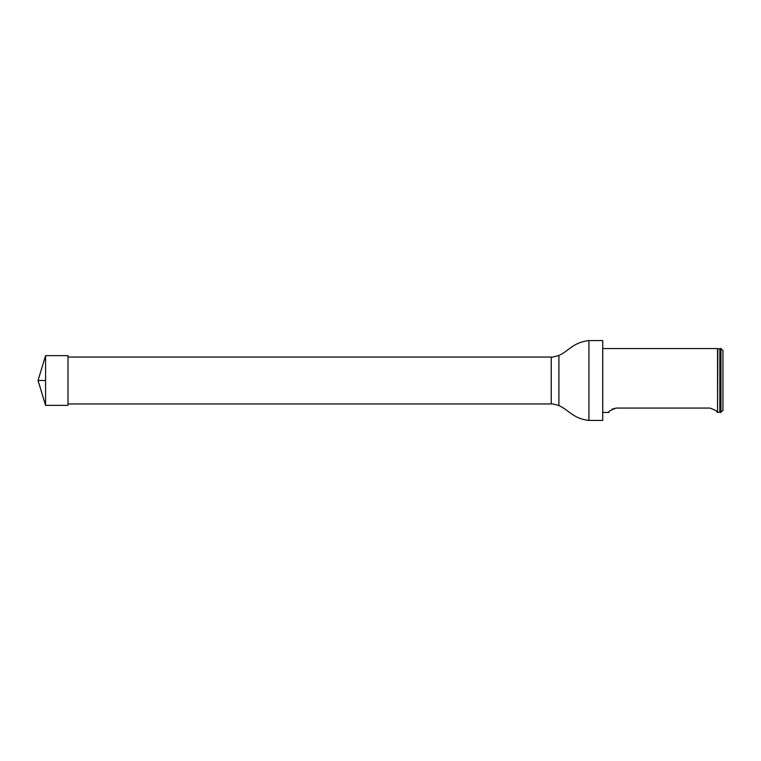 <?xml version="1.0" encoding="UTF-8"?>
<svg xmlns="http://www.w3.org/2000/svg" width="761" height="761" viewBox="0 0 761 761"><rect width="100%" height="100%" fill="white"/><g stroke="black" fill="none" stroke-linecap="round" stroke-linejoin="round"><path stroke-width="1.14" d="M68.005 357.042L551.23 357.042L551.23 403.958L68.005 403.958M602.741 340.567L602.741 420.433L602.741 340.567L588.919 340.567C572.909 342.46 569.18 350.783 558.907 355.473L558.907 405.527L558.907 355.473M720.952 412.443L720.952 348.557L720.153 348.557L720.153 412.443L722.95 410.445L722.95 350.555L720.952 348.557M717.813 412.224L719.858 412.196L719.858 348.804L717.813 348.776L717.556 412.443L717.556 348.557L603.14 348.557M709.975 408.067C715.816 410.303 718.194 411.758 717.1 412.443C718.194 411.758 715.816 410.303 709.975 408.067L616.125 408.067C610.274 410.303 607.896 411.758 609 412.443C607.906 411.758 610.274 410.303 616.125 408.067L612.053 409.18M45.574 405.356L38.05 380.5L45.574 355.644L45.574 405.356L68.005 405.356L68.005 355.644L45.574 355.644M45.574 380.5L38.05 380.5L45.574 380.5M602.741 420.433L588.919 420.433L588.919 340.567M551.23 403.558L558.736 405.432M551.23 357.442L558.736 355.568M588.919 420.433C572.909 418.54 569.18 410.217 558.907 405.527M609 412.443L603.14 412.443"/></g></svg>
